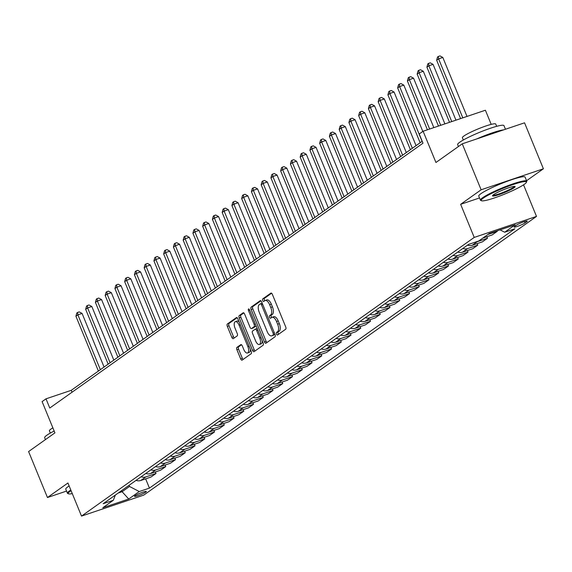 <?xml version="1.0" encoding="UTF-8"?>
<svg xmlns="http://www.w3.org/2000/svg" width="572" height="572" viewBox="0 0 572 572"><rect width="100%" height="100%" fill="white"/><g stroke="black" fill="none" stroke-linecap="round" stroke-linejoin="round"><path stroke-width="0.86" d="M276.49 334.12A1.373 0.636 -108.6 0 0 277.463 335.042A1.373 0.636 -108.6 0 0 277.542 334.999L285.678 329.229A1.966 0.908 -108.6 0 0 285.7 326.877L272.372 294.387A1.966 0.908 -108.6 0 0 270.978 293.071A1.966 0.908 -108.6 0 0 270.871 293.129L262.734 298.899A1.373 0.636 -108.6 0 0 262.72 300.543A1.373 0.636 -108.6 0 0 263.692 301.465A1.373 0.636 -108.6 0 0 263.771 301.423L264.822 300.679A6.292 2.903 -108.6 0 1 265.186 300.493A6.292 2.903 -108.6 0 1 269.641 304.719L270.756 307.421A6.292 2.903 -108.6 0 1 270.67 314.936L269.619 315.687A1.373 0.636 -108.6 0 0 269.605 317.331A1.373 0.636 -108.6 0 0 270.577 318.254A1.373 0.636 -108.6 0 0 270.656 318.211L271.707 317.467A6.292 2.903 -108.6 0 1 272.065 317.281A6.292 2.903 -108.6 0 1 276.526 321.507L277.642 324.21A6.292 2.903 -108.6 0 1 277.556 331.724L276.505 332.475A1.373 0.636 -108.6 0 0 276.49 334.12M272.065 317.281L273.752 316.716A6.292 2.903 -108.6 0 1 278.214 320.935L279.322 323.645A6.292 2.903 -108.6 0 1 279.243 331.159L278.185 331.903A1.373 0.636 -108.6 0 0 278.171 333.548A1.373 0.636 -108.6 0 0 278.6 334.248M271.593 293.243L264.421 298.334A1.373 0.636 -108.6 0 0 264.4 299.971A1.373 0.636 -108.6 0 0 264.836 300.672M265.186 300.493L266.867 299.928A6.292 2.903 -108.6 0 1 271.328 304.147L272.436 306.857A6.292 2.903 -108.6 0 1 272.358 314.371L271.3 315.115A1.373 0.636 -108.6 0 0 271.285 316.759A1.373 0.636 -108.6 0 0 271.721 317.46M145.817 492.084A6.406 0.779 157.7 0 0 146.36 491.47A6.406 0.779 157.7 0 0 141.563 492.621A6.406 0.779 157.7 0 0 135.042 495.717A6.406 0.779 157.7 0 0 134.506 496.339A6.406 0.779 157.7 0 0 139.296 495.188A6.406 0.779 157.7 0 0 145.817 492.084M236.93 347.39A1.966 0.908 -108.6 0 0 236.908 349.735L240.648 358.851A1.966 0.908 -108.6 0 0 242.042 360.174A1.966 0.908 -108.6 0 0 242.149 360.117L251.187 353.703A1.966 0.908 -108.6 0 0 251.208 351.358L237.888 318.861A1.966 0.908 -108.6 0 0 236.493 317.546A1.966 0.908 -108.6 0 0 236.379 317.603L227.349 324.009A1.966 0.908 -108.6 0 0 227.32 326.362L231.839 337.373A1.966 0.908 -108.6 0 0 233.233 338.688A1.966 0.908 -108.6 0 0 233.34 338.631L237.208 335.886A1.966 0.908 -108.6 0 0 237.23 333.54L234.992 328.078A5.255 2.431 -108.6 0 1 235.364 321.643A5.255 2.431 -108.6 0 1 239.089 325.175L247.862 346.568A5.255 2.431 -108.6 0 1 247.497 353.003A5.255 2.431 -108.6 0 1 243.765 349.471L242.306 345.903A1.966 0.908 -108.6 0 0 240.912 344.587A1.966 0.908 -108.6 0 0 240.798 344.644L236.93 347.39L238.617 346.818A1.966 0.908 -108.6 0 0 238.588 349.17L242.328 358.286A1.966 0.908 -108.6 0 0 243.114 359.43M526.569 180.731L543.4 168.79L481.123 189.79L462.262 143.815L435.943 162.491L423.116 131.231L419.219 133.998L422.987 143.193L49.771 408.029L46.003 398.834L42.099 401.601L54.926 432.868L28.6 451.551L47.455 497.526L66.545 491.083M481.123 189.79L460.646 204.318L474.224 237.423L81.51 516.094L67.932 482.997L47.455 497.526M264.457 341.956A1.966 0.908 -108.6 0 0 265.851 343.279A1.966 0.908 -108.6 0 0 265.959 343.214L274.996 336.808A1.966 0.908 -108.6 0 0 275.018 334.456L261.697 301.966A1.966 0.908 -108.6 0 0 260.303 300.65A1.966 0.908 -108.6 0 0 260.188 300.708L251.158 307.114A1.966 0.908 -108.6 0 0 251.129 309.466L264.457 341.956L266.137 341.391A1.966 0.908 -108.6 0 0 266.924 342.535M263.091 345.252L254.054 351.666A1.966 0.908 -108.6 0 1 253.947 351.723A1.966 0.908 -108.6 0 1 252.552 350.407L239.225 317.91A1.966 0.908 -108.6 0 1 239.253 315.565L243.114 312.82A1.966 0.908 -108.6 0 1 243.229 312.762A1.966 0.908 -108.6 0 1 244.623 314.078L250.028 327.255A1.966 0.908 -108.6 0 0 251.423 328.578A1.966 0.908 -108.6 0 0 251.53 328.521L254.097 326.698A1.966 0.908 -108.6 0 0 254.125 324.353L248.498 310.632A1.373 0.636 -108.6 0 1 248.591 308.952A1.373 0.636 -108.6 0 1 249.571 309.874L263.113 342.907A1.966 0.908 -108.6 0 1 263.091 345.252M462.262 143.815L524.545 122.816L543.4 168.79M516.309 225.232L514.593 226.448A6.206 0.758 157.7 0 0 514.064 227.048A6.206 0.758 157.7 0 0 518.711 225.933A6.206 0.758 157.7 0 0 525.024 222.93L526.74 221.714A6.206 0.758 157.7 0 0 527.27 221.121A6.206 0.758 157.7 0 0 522.622 222.229A6.206 0.758 157.7 0 0 516.309 225.232M474.224 237.423L536.5 216.416L143.786 495.095L81.51 516.094M145.645 478.85L149.442 488.109L514.857 228.8L504.676 232.232L515.2 224.76L489.282 233.505L478.75 240.976L468.568 244.408L103.153 503.717L113.335 500.278L115.351 495.059M149.442 488.109L139.253 491.541L128.729 499.013L102.803 507.75L113.335 500.278M491.205 124.381L485.399 110.232L423.116 131.231M523.552 184.835L536.5 216.416M422.207 141.277L71.25 390.326L46.003 398.834M121.636 490.597L122.101 491.713L129.508 486.457L129.05 485.335M118.225 493.021L122.101 491.713L128.729 499.013M72.036 392.235L71.25 390.326M504.676 232.232L500.107 229.851M497.075 230.873L497.261 231.317L487.93 234.463M482.861 238.059L492.192 234.913L497.261 231.317M486.879 236.701L487.508 238.238L477.327 241.67A8.008 7.036 -125.4 0 1 475.74 241.992M467.546 245.131A8.008 7.036 -125.4 0 0 472.257 245.266L482.439 241.834L487.508 238.238M477.134 243.622L477.763 245.152L467.574 248.584A8.008 7.036 -125.4 0 1 462.87 248.455M457.8 252.052A8.008 7.036 -125.4 0 0 462.505 252.188L472.694 248.748L477.763 245.152M467.381 250.543L468.01 252.073L457.829 255.505A8.008 7.036 -125.4 0 1 453.117 255.369M448.048 258.973A8.008 7.036 -125.4 0 0 452.759 259.102L462.941 255.67L468.01 252.073M457.636 257.457L458.258 258.987L448.076 262.426A8.008 7.036 -125.4 0 1 443.371 262.291M438.302 265.887A8.008 7.036 -125.4 0 0 443.007 266.023L453.188 262.591L458.258 258.987M447.883 264.378L448.512 265.908L438.331 269.34A8.008 7.036 -125.4 0 1 433.619 269.212M428.55 272.808A8.008 7.036 -125.4 0 0 433.261 272.944L443.443 269.505L448.512 265.908M438.131 271.3L438.76 272.83L428.578 276.262A8.008 7.036 -125.4 0 1 423.866 276.126M418.797 279.729A8.008 7.036 -125.4 0 0 423.509 279.858L433.69 276.426L438.76 272.83M428.385 278.214L429.014 279.744L418.826 283.183A8.008 7.036 -125.4 0 1 414.121 283.047M409.051 286.643A8.008 7.036 -125.4 0 0 413.756 286.779L423.945 283.347L429.014 279.744M418.632 285.135L419.262 286.665L409.08 290.097A8.008 7.036 -125.4 0 1 404.368 289.968M399.299 293.565A8.008 7.036 -125.4 0 0 404.011 293.693L414.192 290.261L419.262 286.665M408.887 292.049L409.516 293.586L399.327 297.018A8.008 7.036 -125.4 0 1 394.623 296.882M389.553 300.479A8.008 7.036 -125.4 0 0 394.258 300.615L404.44 297.183L409.516 293.586M399.134 298.97L399.764 300.5L389.582 303.932A8.008 7.036 -125.4 0 1 384.87 303.803M379.801 307.4A8.008 7.036 -125.4 0 0 384.513 307.536L394.694 304.097L399.764 300.5M389.389 305.891L390.011 307.421L379.829 310.853A8.008 7.036 -125.4 0 1 375.125 310.718M370.048 314.321A8.008 7.036 -125.4 0 0 374.76 314.45L384.942 311.018L390.011 307.421M379.636 312.805L380.266 314.335L370.084 317.775A8.008 7.036 -125.4 0 1 365.372 317.639M360.303 321.235A8.008 7.036 -125.4 0 0 365.007 321.371L375.196 317.939L380.266 314.335M369.884 319.727L370.513 321.257L360.331 324.689A8.008 7.036 -125.4 0 1 355.62 324.56M350.55 328.156A8.008 7.036 -125.4 0 0 355.262 328.285L365.444 324.853L370.513 321.257M360.138 326.648L360.768 328.178L350.579 331.61A8.008 7.036 -125.4 0 1 345.874 331.474M340.805 335.078A8.008 7.036 -125.4 0 0 345.509 335.206L355.698 331.774L360.768 328.178M350.386 333.562L351.015 335.092L340.833 338.531A8.008 7.036 -125.4 0 1 336.122 338.395M331.052 341.992A8.008 7.036 -125.4 0 0 335.764 342.127L345.946 338.688L351.015 335.092M340.64 340.483L341.262 342.013L331.081 345.445A8.008 7.036 -125.4 0 1 326.376 345.316M321.307 348.913A8.008 7.036 -125.4 0 0 326.011 349.042L336.193 345.61L341.262 342.013M330.888 347.397L331.517 348.934L321.335 352.366A8.008 7.036 -125.4 0 1 316.623 352.23M311.554 355.827A8.008 7.036 -125.4 0 0 316.266 355.963L326.448 352.531L331.517 348.934M321.135 354.318L321.764 355.848L311.583 359.28A8.008 7.036 -125.4 0 1 306.871 359.152M301.801 362.748A8.008 7.036 -125.4 0 0 306.513 362.884L316.695 359.445L321.764 355.848M311.39 361.239L312.019 362.77L301.83 366.202A8.008 7.036 -125.4 0 1 297.125 366.066M292.056 369.669A8.008 7.036 -125.4 0 0 296.761 369.798L306.95 366.366L312.019 362.77M301.637 368.153L302.266 369.684L292.085 373.123A8.008 7.036 -125.4 0 1 287.373 372.987M282.303 376.583A8.008 7.036 -125.4 0 0 287.015 376.719L297.197 373.287L302.266 369.684M291.892 375.075L292.521 376.605L282.332 380.037A8.008 7.036 -125.4 0 1 277.627 379.908M272.558 383.505A8.008 7.036 -125.4 0 0 277.263 383.633L287.444 380.201L292.521 376.605M282.139 381.996L282.768 383.526L272.587 386.958A8.008 7.036 -125.4 0 1 267.875 386.822M262.805 390.419A8.008 7.036 -125.4 0 0 267.517 390.554L277.699 387.122L282.768 383.526M272.394 388.91L273.016 390.44L262.834 393.879A8.008 7.036 -125.4 0 1 258.122 393.743M253.053 397.34A8.008 7.036 -125.4 0 0 257.765 397.476L267.946 394.036L273.016 390.44M262.641 395.831L263.27 397.361L253.081 400.793A8.008 7.036 -125.4 0 1 248.377 400.665M243.307 404.261A8.008 7.036 -125.4 0 0 248.012 404.39L258.201 400.958L263.27 397.361M252.888 402.745L253.518 404.282L243.336 407.714A8.008 7.036 -125.4 0 1 238.624 407.579M233.555 411.175A8.008 7.036 -125.4 0 0 238.267 411.311L248.448 407.879L253.518 404.282M243.143 409.666L243.772 411.197L233.583 414.628A8.008 7.036 -125.4 0 1 228.879 414.5M223.809 418.096A8.008 7.036 -125.4 0 0 228.514 418.232L238.703 414.793L243.772 411.197M233.39 416.588L234.019 418.118L223.838 421.55A8.008 7.036 -125.4 0 1 219.126 421.414M214.057 425.017A8.008 7.036 -125.4 0 0 218.769 425.146L228.95 421.714L234.019 418.118M223.645 423.502L224.267 425.032L214.085 428.471A8.008 7.036 -125.4 0 1 209.381 428.335M204.304 431.931A8.008 7.036 -125.4 0 0 209.016 432.067L219.198 428.635L224.267 425.032M213.892 430.423L214.521 431.953L204.34 435.385A8.008 7.036 -125.4 0 1 199.628 435.256M194.559 438.853A8.008 7.036 -125.4 0 0 199.263 438.981L209.452 435.549L214.521 431.953M204.14 437.344L204.769 438.874L194.587 442.306A8.008 7.036 -125.4 0 1 189.875 442.17M184.806 445.767A8.008 7.036 -125.4 0 0 189.518 445.903L199.7 442.471L204.769 438.874M194.394 444.258L195.023 445.788L184.835 449.227A8.008 7.036 -125.4 0 1 180.13 449.091M175.061 452.688A8.008 7.036 -125.4 0 0 179.765 452.824L189.954 449.385L195.023 445.788M184.642 451.179L185.271 452.709L175.089 456.141A8.008 7.036 -125.4 0 1 170.377 456.013M165.308 459.609A8.008 7.036 -125.4 0 0 170.02 459.738L180.201 456.306L185.271 452.709M174.896 458.093L175.518 459.631L165.337 463.063A8.008 7.036 -125.4 0 1 160.632 462.927M155.563 466.523A8.008 7.036 -125.4 0 0 160.267 466.659L170.449 463.227L175.518 459.631M165.144 465.015L165.773 466.545L155.591 469.977A8.008 7.036 -125.4 0 1 150.879 469.848M145.81 473.444A8.008 7.036 -125.4 0 0 150.522 473.58L160.703 470.141L165.773 466.545M155.391 471.936L156.02 473.466L145.839 476.898A8.008 7.036 -125.4 0 1 141.127 476.762M136.057 480.366A8.008 7.036 -125.4 0 0 140.769 480.494L150.951 477.062L156.02 473.466M129.508 486.457L139.253 491.541M460.646 204.318L479.515 197.955M260.911 300.822L252.838 306.549A1.966 0.908 -108.6 0 0 252.81 308.894L266.137 341.391M273.116 334.877A1.373 0.636 -108.6 0 0 273.137 333.233L261.44 304.712A1.373 0.636 -108.6 0 0 260.46 303.789A1.373 0.636 -108.6 0 0 260.382 303.832L259.273 304.619A6.292 2.903 -108.6 0 0 259.195 312.133L267.188 331.624A6.292 2.903 -108.6 0 0 271.65 335.85A6.292 2.903 -108.6 0 0 272.007 335.664L274.803 334.313A1.373 0.636 -108.6 0 0 274.91 334.191M262.205 303.21A1.373 0.636 -108.6 0 0 262.148 303.224A1.373 0.636 -108.6 0 0 262.069 303.26L260.546 303.775M272.937 335.349A6.292 2.903 -108.6 0 0 273.33 335.285A6.292 2.903 -108.6 0 0 273.688 335.099L272.007 335.664M274.803 334.313L273.688 335.099M243.836 312.934L240.934 314.993A1.966 0.908 -108.6 0 0 240.905 317.346L254.233 349.835A1.966 0.908 -108.6 0 0 255.019 350.986M252.981 328.035A1.966 0.908 -108.6 0 0 253.103 328.013A1.966 0.908 -108.6 0 0 253.217 327.956L255.784 326.133A1.966 0.908 -108.6 0 0 256.049 325.675M255.634 340.933A5.255 2.431 -108.6 0 0 259.366 344.466A5.255 2.431 -108.6 0 0 259.731 338.023L256.642 330.487A1.966 0.908 -108.6 0 0 255.248 329.172A1.966 0.908 -108.6 0 0 255.133 329.229L252.567 331.045A1.966 0.908 -108.6 0 0 252.545 333.397L255.634 340.933M259.366 344.466L261.046 343.894A5.255 2.431 -108.6 0 0 262.19 340.655M257.257 328.614A1.966 0.908 -108.6 0 0 256.928 328.6A1.966 0.908 -108.6 0 0 256.814 328.657L255.369 329.15M241.52 344.759L238.617 346.818M247.497 353.003L249.177 352.431A5.255 2.431 -108.6 0 0 250.329 349.192M239.167 321.993A5.255 2.431 -108.6 0 0 237.044 321.078L235.364 321.643M237.101 317.717L229.029 323.445A1.966 0.908 -108.6 0 0 229 325.79L233.519 336.801A1.966 0.908 -108.6 0 0 234.305 337.952M467.009 116.431L442.821 57.45L438.61 58.873L436.665 60.253L460.589 118.597M462.798 117.846L438.61 58.873L438.309 56.471L439.99 55.906L442.821 57.45M436.665 60.253L437.53 57.021L438.309 56.471M455.948 120.156L433.068 64.371L428.864 65.787L426.912 67.174L449.528 122.322M451.744 121.579L428.864 65.787L428.557 63.392L430.244 62.82L433.068 64.371M426.912 67.174L427.777 63.942L428.557 63.392M444.894 123.888L423.323 71.293L419.112 72.708L417.16 74.095L438.474 126.055M440.683 125.304L419.112 72.708L418.811 70.306L420.491 69.741L423.323 71.293M417.16 74.095L418.032 70.864L418.811 70.306M433.833 127.613L413.57 78.207L409.366 79.63L407.414 81.009L427.413 129.78M429.629 129.036L409.366 79.63L409.059 77.227L410.746 76.655L413.57 78.207M407.414 81.009L408.279 77.778L409.059 77.227M422.815 131.446L403.825 85.128L399.613 86.544L397.662 87.931L420.141 142.743M422.093 141.363L399.613 86.544L399.313 84.141L400.993 83.576L403.825 85.128M397.662 87.931L398.527 84.699L399.313 84.141M524.345 184.298A24.432 2.982 157.7 0 0 526.383 182.354A24.432 2.982 157.7 0 0 509.488 185.821A24.432 2.982 157.7 0 0 483.276 198.141A24.432 2.982 157.7 0 0 481.517 200.758A24.432 2.982 157.7 0 0 500.865 195.595A24.432 2.982 157.7 0 0 524.345 184.298M481.517 200.758L480.745 200.443A25.032 3.053 -22.3 0 1 480.423 200.164A25.032 3.053 -22.3 0 1 482.546 197.762A25.032 3.053 -22.3 0 1 508.007 185.65A25.032 3.053 -22.3 0 1 526.748 181.167A25.032 3.053 -22.3 0 1 526.712 181.589L526.383 182.354M514.078 187.759A12.219 1.487 -22.3 0 1 500.972 193.922A12.219 1.487 -22.3 0 1 492.528 195.653A12.219 1.487 -22.3 0 1 493.543 194.68A12.219 1.487 -22.3 0 1 505.283 189.032A12.219 1.487 -22.3 0 1 514.957 186.451A12.219 1.487 -22.3 0 1 514.078 187.759M492.921 195.174A11.619 1.416 157.7 0 0 501.98 192.828A11.619 1.416 157.7 0 0 513.349 187.373A11.619 1.416 157.7 0 0 514.335 186.386M458.429 146.532L457.643 144.63A25.032 3.053 -22.3 0 1 459.766 142.221A25.032 3.053 -22.3 0 1 485.235 130.109A25.032 3.053 -22.3 0 1 503.968 125.633L505.455 129.251M476.833 138.896A25.032 3.053 -22.3 0 1 503.596 129.873M463.327 140.011L462.398 137.738A18.025 2.195 -22.3 0 1 463.921 136.007A18.025 2.195 -22.3 0 1 482.26 127.284A18.025 2.195 -22.3 0 1 495.745 124.06L496.682 126.333M480.423 200.164L478.764 196.117A25.032 3.053 -22.3 0 1 480.888 193.715A25.032 3.053 -22.3 0 1 506.349 181.603A25.032 3.053 -22.3 0 1 525.089 177.12L526.748 181.167M71.078 490.669A24.432 2.982 157.7 0 0 70.277 491.212A24.432 2.982 157.7 0 0 68.518 493.829A24.432 2.982 157.7 0 0 72.279 493.6M68.518 493.829L67.746 493.507A25.032 3.053 -22.3 0 1 67.432 493.236A25.032 3.053 -22.3 0 1 69.548 490.833A25.032 3.053 -22.3 0 1 70.799 489.997M45.431 439.603L44.652 437.694A25.032 3.053 -22.3 0 1 46.768 435.292A25.032 3.053 -22.3 0 1 54.168 431.031M50.336 433.076L49.399 430.809A18.025 2.195 -22.3 0 1 50.929 429.079A18.025 2.195 -22.3 0 1 52.86 427.842M67.432 493.236L65.773 489.189A25.032 3.053 -22.3 0 1 67.889 486.786A25.032 3.053 -22.3 0 1 69.141 485.95M416.051 145.645L394.072 92.042L389.861 93.465L387.916 94.845L410.396 149.664M412.348 148.277L389.861 93.465L389.561 91.062L391.241 90.498L394.072 92.042M387.916 94.845L388.781 91.62L389.561 91.062M406.306 152.567L384.32 98.963L380.115 100.386L378.163 101.766L400.643 156.578M402.595 155.198L380.115 100.386L379.808 97.984L381.495 97.412L384.32 98.963M378.163 101.766L379.029 98.534L379.808 97.984M396.553 159.481L374.574 105.884L370.363 107.3L368.411 108.687L390.898 163.499M392.842 162.112L370.363 107.3L370.063 104.898L371.743 104.333L374.574 105.884M368.411 108.687L369.283 105.455L370.063 104.898M386.808 166.402L364.822 112.798L360.617 114.221L358.665 115.601L381.145 170.42M383.097 169.033L360.617 114.221L360.31 111.819L361.997 111.254L364.822 112.798M358.665 115.601L359.531 112.369L360.31 111.819M377.055 173.316L355.076 119.72L350.865 121.135L348.913 122.522L371.392 177.334M373.344 175.954L350.865 121.135L350.565 118.74L352.245 118.168L355.076 119.72M348.913 122.522L349.785 119.291L350.565 118.74M367.303 180.237L345.324 126.641L341.112 128.056L339.167 129.444L361.647 184.255M363.599 182.868L341.112 128.056L340.812 125.654L342.492 125.089L345.324 126.641M339.167 129.444L340.033 126.212L340.812 125.654M357.557 187.158L335.571 133.555L331.367 134.978L329.415 136.358L351.894 191.17M353.846 189.79L331.367 134.978L331.059 132.575L332.747 132.003L335.571 133.555M329.415 136.358L330.28 133.126L331.059 132.575M347.805 194.072L325.825 140.476L321.614 141.892L319.669 143.279L342.149 198.091M344.094 196.704L321.614 141.892L321.314 139.489L322.994 138.924L325.825 140.476M319.669 143.279L320.534 140.047L321.314 139.489M338.059 200.994L316.073 147.39L311.869 148.813L309.917 150.193L332.396 205.012M334.348 203.625L311.869 148.813L311.561 146.411L313.249 145.846L316.073 147.39M309.917 150.193L310.782 146.961L311.561 146.411M328.307 207.915L306.327 154.311L302.116 155.734L300.164 157.114L322.651 211.926M324.596 210.546L302.116 155.734L301.816 153.332L303.496 152.76L306.327 154.311M300.164 157.114L301.036 153.882L301.816 153.332M318.561 214.829L296.575 161.232L292.371 162.648L290.419 164.035L312.898 218.847M314.85 217.46L292.371 162.648L292.063 160.246L293.751 159.681L296.575 161.232M290.419 164.035L291.284 160.803L292.063 160.246M308.808 221.75L286.822 168.147L282.618 169.569L280.666 170.949L303.146 225.768M305.098 224.381L282.618 169.569L282.318 167.167L283.998 166.602L286.822 168.147M280.666 170.949L281.531 167.718L282.318 167.167M299.056 228.664L277.077 175.068L272.865 176.483L270.921 177.871L293.4 232.682M295.345 231.302L272.865 176.483L272.565 174.088L274.245 173.516L277.077 175.068M270.921 177.871L271.786 174.639L272.565 174.088M289.31 235.585L267.324 181.989L263.12 183.405L261.168 184.792L283.648 239.604M285.6 238.217L263.12 183.405L262.813 181.002L264.5 180.437L267.324 181.989M261.168 184.792L262.033 181.56L262.813 181.002M279.558 242.507L257.579 188.903L253.367 190.326L251.415 191.706L273.902 246.518M275.847 245.138L253.367 190.326L253.067 187.923L254.747 187.351L257.579 188.903M251.415 191.706L252.288 188.474L253.067 187.923M269.812 249.421L247.826 195.824L243.622 197.24L241.67 198.627L264.15 253.439M266.102 252.052L243.622 197.24L243.315 194.838L245.002 194.273L247.826 195.824M241.67 198.627L242.535 195.395L243.315 194.838M260.06 256.342L238.081 202.738L233.869 204.161L231.917 205.541L254.397 260.36M256.349 258.973L233.869 204.161L233.569 201.759L235.249 201.194L238.081 202.738M231.917 205.541L232.79 202.309L233.569 201.759M250.307 263.256L228.328 209.659L224.117 211.082L222.172 212.462L244.652 267.274M246.603 265.894L224.117 211.082L223.816 208.68L225.497 208.108L228.328 209.659M222.172 212.462L223.037 209.23L223.816 208.68M240.562 270.177L218.575 216.581L214.371 217.996L212.419 219.383L234.899 274.195M236.851 272.808L214.371 217.996L214.064 215.594L215.751 215.029L218.575 216.581M212.419 219.383L213.285 216.152L214.064 215.594M230.809 277.098L208.83 223.495L204.619 224.918L202.674 226.297L225.153 281.109M227.098 279.729L204.619 224.918L204.318 222.515L205.999 221.95L208.83 223.495M202.674 226.297L203.539 223.066L204.318 222.515M221.064 284.012L199.077 230.416L194.873 231.832L192.921 233.219L215.401 288.031M217.353 286.651L194.873 231.832L194.566 229.436L196.253 228.864L199.077 230.416M192.921 233.219L193.786 229.987L194.566 229.436M211.311 290.933L189.332 237.337L185.121 238.753L183.169 240.14L205.648 294.952M207.6 293.565L185.121 238.753L184.82 236.35L186.501 235.786L189.332 237.337M183.169 240.14L184.041 236.908L184.82 236.35M201.566 297.855L179.579 244.251L175.368 245.674L173.423 247.054L195.903 301.866M197.855 300.486L175.368 245.674L175.068 243.272L176.748 242.7L179.579 244.251M173.423 247.054L174.288 243.822L175.068 243.272M191.813 304.769L169.827 251.172L165.623 252.588L163.671 253.975L186.15 308.787M188.102 307.4L165.623 252.588L165.315 250.186L167.003 249.621L169.827 251.172M163.671 253.975L164.536 250.743L165.315 250.186M182.06 311.69L160.081 258.086L155.87 259.509L153.925 260.889L176.405 315.708M178.35 314.321L155.87 259.509L155.57 257.107L157.25 256.542L160.081 258.086M153.925 260.889L154.79 257.657L155.57 257.107M172.315 318.604L150.329 265.008L146.125 266.43L144.173 267.81L166.652 322.622M168.604 321.242L146.125 266.43L145.817 264.028L147.505 263.456L150.329 265.008M144.173 267.81L145.038 264.579L145.817 264.028M162.562 325.525L140.583 271.929L136.372 273.344L134.42 274.732L156.907 329.543M158.852 328.156L136.372 273.344L136.072 270.942L137.752 270.377L140.583 271.929M134.42 274.732L135.292 271.5L136.072 270.942M152.817 332.446L130.831 278.843L126.626 280.266L124.675 281.646L147.154 336.458M149.106 335.078L126.626 280.266L126.319 277.863L128.006 277.298L130.831 278.843M124.675 281.646L125.54 278.414L126.319 277.863M143.064 339.36L121.078 285.764L116.874 287.18L114.922 288.567L137.402 343.379M139.353 341.999L116.874 287.18L116.574 284.784L118.254 284.212L121.078 285.764M114.922 288.567L115.787 285.335L116.574 284.784M133.312 346.282L111.333 292.685L107.121 294.101L105.176 295.488L127.656 350.3M129.601 348.913L107.121 294.101L106.821 291.699L108.501 291.134L111.333 292.685M105.176 295.488L106.042 292.256L106.821 291.699M123.566 353.203L101.58 299.599L97.376 301.022L95.424 302.402L117.903 357.214M119.855 355.834L97.376 301.022L97.068 298.62L98.756 298.048L101.58 299.599M95.424 302.402L96.289 299.17L97.068 298.62M113.814 360.117L91.835 306.52L87.623 307.936L85.671 309.323L108.158 364.135M110.103 362.748L87.623 307.936L87.323 305.534L89.003 304.969L91.835 306.52M85.671 309.323L86.544 306.091L87.323 305.534M104.068 367.038L82.082 313.435L77.878 314.857L75.926 316.237L98.405 371.056M100.357 369.669L77.878 314.857L77.57 312.455L79.258 311.89L82.082 313.435M75.926 316.237L76.791 313.006L77.57 312.455M472.257 245.266L477.327 241.67M462.505 252.188L467.574 248.584M452.759 259.102L457.829 255.505M443.007 266.023L448.076 262.426M433.261 272.944L438.331 269.34M423.509 279.858L428.578 276.262M413.756 286.779L418.826 283.183M404.011 293.693L409.08 290.097M394.258 300.615L399.327 297.018M384.513 307.536L389.582 303.932M374.76 314.45L379.829 310.853M365.007 321.371L370.084 317.775M355.262 328.285L360.331 324.689M345.509 335.206L350.579 331.61M335.764 342.127L340.833 338.531M326.011 349.042L331.081 345.445M316.266 355.963L321.335 352.366M306.513 362.884L311.583 359.28M296.761 369.798L301.83 366.202M287.015 376.719L292.085 373.123M277.263 383.633L282.332 380.037M267.517 390.554L272.587 386.958M257.765 397.476L262.834 393.879M248.012 404.39L253.081 400.793M238.267 411.311L243.336 407.714M228.514 418.232L233.583 414.628M218.769 425.146L223.838 421.55M209.016 432.067L214.085 428.471M199.263 438.981L204.34 435.385M189.518 445.903L194.587 442.306M179.765 452.824L184.835 449.227M170.02 459.738L175.089 456.141M160.267 466.659L165.337 463.063M150.522 473.58L155.591 469.977M140.769 480.494L145.839 476.898M526.476 221.064L526.74 221.714M524.474 221.586L525.024 222.93M279.243 331.159L277.556 331.724M279.322 323.645L277.642 324.21M278.214 320.935L276.526 321.507M271.3 315.115L269.619 315.687M272.358 314.371L270.67 314.936M272.436 306.857L270.756 307.421M271.328 304.147L269.641 304.719M264.421 298.334L262.734 298.899M278.185 331.903L276.505 332.475M252.81 308.894L251.129 309.466M252.838 306.549L251.158 307.114M274.353 332.825L273.137 333.233M262.655 304.304L261.44 304.712M254.233 349.835L252.552 350.407M240.905 317.346L239.225 317.91M240.934 314.993L239.253 315.565M253.217 327.956L251.53 328.521M255.784 326.133L254.097 326.698M255.341 323.945L254.125 324.353M249.714 310.224L248.498 310.632M260.946 337.616L259.731 338.023M257.858 330.08L256.642 330.487M249.077 346.153L247.862 346.568M240.304 324.767L239.089 325.175M233.519 336.801L231.839 337.373M229 325.79L227.32 326.362M229.029 323.445L227.349 324.009M242.328 358.286L240.648 358.851M238.588 349.17L236.908 349.735M262.148 303.224L260.46 303.789M273.33 335.285L271.65 335.85M253.103 328.013L251.423 328.578M256.928 328.6L255.248 329.172"/></g></svg>
